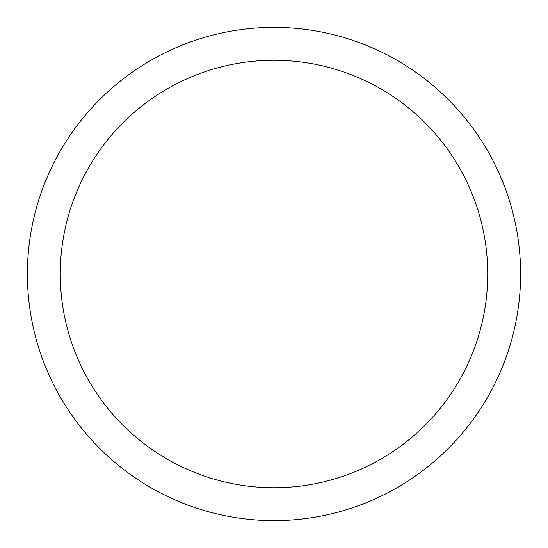 <?xml version="1.0" encoding="UTF-8"?>
<svg xmlns="http://www.w3.org/2000/svg" width="548" height="548" viewBox="0 0 548 548"><rect width="100%" height="100%" fill="white"/><g stroke="black" fill="none" stroke-linecap="round" stroke-linejoin="round"><path stroke-width="0.82" d="M274 27.4A246.6 246.6 0 0 1 520.6 274A246.6 246.6 0 0 1 274 520.6A246.6 246.6 0 0 1 27.4 274A246.6 246.6 0 0 1 274 27.4M274 60.28A213.72 213.72 0 0 1 487.72 274A213.72 213.72 0 0 1 274 487.72A213.72 213.72 0 0 1 60.28 274A213.72 213.72 0 0 1 274 60.28"/></g></svg>
